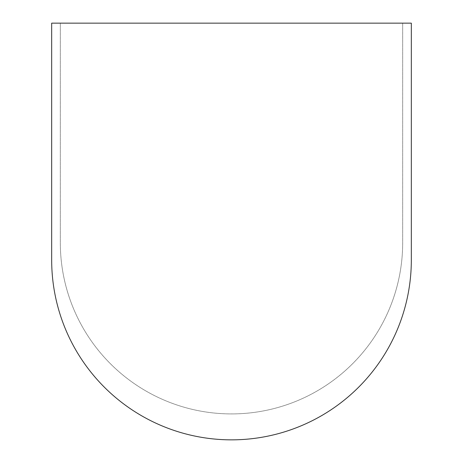 <?xml version="1.0" encoding="UTF-8"?>
<svg xmlns="http://www.w3.org/2000/svg" width="463" height="463" viewBox="0 0 463 463"><rect width="100%" height="100%" fill="white"/><g stroke="black" fill="none" stroke-linecap="round" stroke-linejoin="round"><path stroke-width="0.35" stroke-dasharray="2.31 1.74" d="M402.677 23.15L402.677 242.739A171.177 171.177 0 0 1 231.5 413.916A171.177 171.177 0 0 1 60.323 242.739L60.323 23.15L402.677 23.15L402.677 242.739A171.177 171.177 0 0 1 231.5 413.916A171.177 171.177 0 0 1 60.323 242.739L60.323 23.15L402.677 23.15M411.323 23.15L411.323 260.027A179.823 179.823 0 0 1 231.5 439.85A179.823 179.823 0 0 1 51.677 260.027L51.677 23.15L411.323 23.15"/><path stroke-width="0.69" d="M411.323 23.15L411.323 260.027A179.823 179.823 0 0 1 231.5 439.85A179.823 179.823 0 0 1 51.677 260.027L51.677 23.15L411.323 23.15"/></g></svg>

